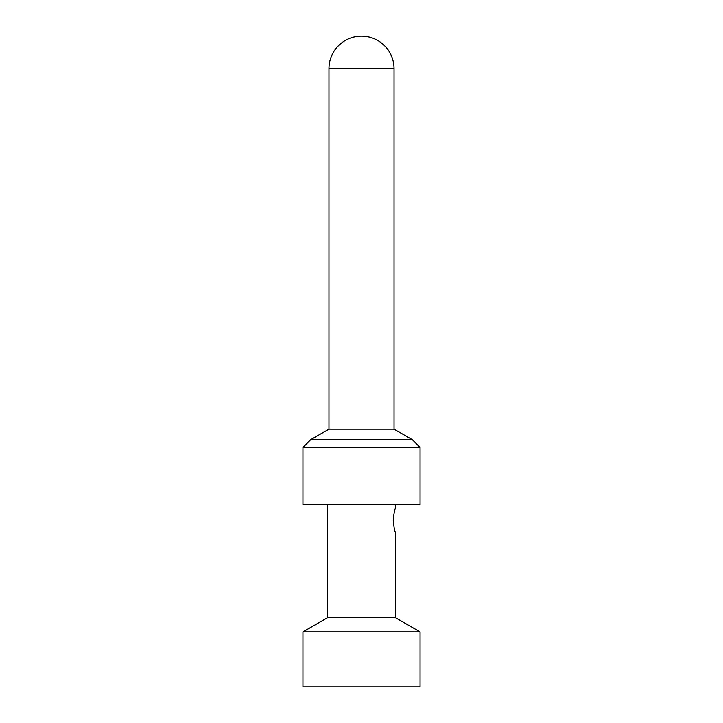 <?xml version="1.0" encoding="UTF-8"?>
<svg xmlns="http://www.w3.org/2000/svg" width="723" height="723" viewBox="0 0 723 723"><rect width="100%" height="100%" fill="white"/><g stroke="black" fill="none" stroke-linecap="round" stroke-linejoin="round"><path stroke-width="1.08" d="M394.035 68.685A32.535 32.535 0 0 0 361.5 36.15A32.535 32.535 0 0 0 328.965 68.685L394.035 68.685L394.035 429.173L328.965 429.173L310.745 439.584L412.255 439.584L394.035 429.173M310.745 439.584L302.937 447.392L420.063 447.392L412.255 439.584M302.937 447.392L302.937 504.654L420.063 504.654L420.063 447.392M395.336 617.623L327.664 617.623L302.937 631.893L420.063 631.893L395.336 617.623L395.336 531.983C394.659 531.288 393.963 527.383 393.249 520.271C393.963 513.158 394.659 509.254 395.336 508.558L395.336 504.654M302.937 631.893L302.937 686.85L420.063 686.85L420.063 631.893M328.965 68.685L328.965 429.173M327.664 504.654L327.664 617.623"/></g></svg>
